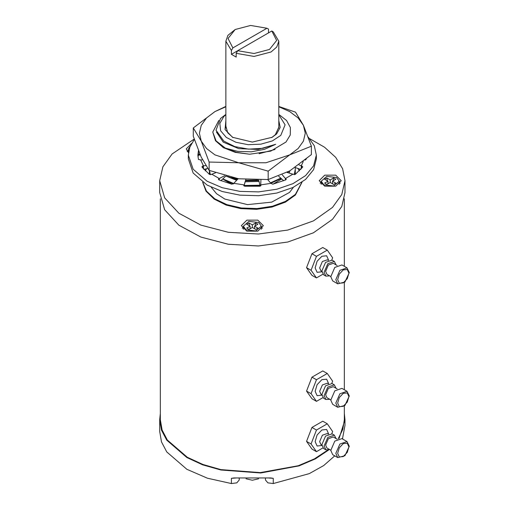 <?xml version="1.0" encoding="UTF-8"?>
<svg xmlns="http://www.w3.org/2000/svg" width="509" height="509" viewBox="0 0 509 509"><rect width="100%" height="100%" fill="white"/><g stroke="black" fill="none" stroke-linecap="round" stroke-linejoin="round"><path stroke-width="0.76" d="M330.767 450.408L332.682 454.632L337.753 457.559L335.845 453.334L339.872 444.045L346.985 441.577L341.908 438.643L334.795 441.118L330.767 450.408M330.767 400.112L332.682 404.337L337.753 407.264L335.845 403.039L339.872 393.75L346.985 391.281L341.908 388.348L334.795 390.823L330.767 400.112M330.767 276.705L332.682 280.93L337.753 283.857L335.845 279.632L339.872 270.349L346.985 267.874L341.908 264.941L334.795 267.416L330.767 276.705M258.852 180.555L245.414 180.803M237.315 179.626L227.421 176.489M288.737 171.488L287.871 172.634M281.172 178.474L270.877 183.285M260.029 185.76L244.193 186.052M231.506 177.476L237.779 179.143M224.622 175.732L219.271 178.506L219.271 180.059M220.906 180.752L225.818 176.063M205.731 165.616L203.428 165.826L203.428 168.886M203.944 169.478L207.615 168.409M287.483 172.513L287.979 171.908M259.062 181.478L245.083 181.751M236.653 180.313L226.085 176.133M222.853 178.894L233.676 183.501M244.148 185.461L259.902 185.193M270.489 182.833L280.79 178.131M245.612 180.237L257.758 180.091M308.212 137.042L314.295 145.765L316.369 155.099L313.614 165.832L305.578 175.637L292.961 183.673L276.839 189.253L258.61 191.887L239.847 191.359L222.153 187.7L207.061 181.236L193.178 169.243L188.305 155.099L189.832 147.069L194.343 139.428M198.44 150.721L197.906 155.099L198.427 159.419L200.686 159.928L203.428 165.826L201.901 166.914L209.396 174.402L211.292 174.472L215.498 172.799M218.775 179.83L218.775 178.793L219.271 178.506L211.789 174.186M218.775 178.793L218.406 179.314L218.895 179.893L231.869 184.213L233.752 183.335L237.003 183.838L243.976 184.92L243.754 185.499L244.848 186.224L259.825 186.224L260.92 185.499L260.697 184.92L270.922 183.335L272.805 184.213L285.778 179.893L286.268 179.314L285.893 178.793L285.893 179.83M301.245 168.886L301.245 165.826L302.766 166.914L295.277 174.402L292.885 174.186L285.403 178.506L285.893 178.793M298.948 164.859L301.245 165.826L303.224 161.569M305.082 160.055L306.342 158.993M188.305 155.099L188.305 158.897L193.178 173.047L207.061 185.041L222.153 191.505L239.847 195.157L258.61 195.691L276.839 193.057L292.961 187.477L305.578 179.442L313.614 169.631L316.369 158.897L316.369 155.099M198.007 157.001L198.427 154.577L199.77 153.947M200.686 159.928L202.493 159.858M300.749 169.452L295.207 167.499M287.089 172.392L292.885 174.186M283.71 180.778L278.697 176.229M267.683 179.569L270.922 183.335M260.124 186.179L258.737 180.071M245.809 179.683L243.976 185.912M260.92 180.001L260.697 185.912M238.161 178.742L233.752 183.335M282.234 174.752L285.403 178.506L285.403 180.059M225.875 114.379L220.499 118.502L216.032 130.151L223.801 141.139L234.757 146.611L248.564 149.143L262.981 148.329L275.674 144.295L264.508 149.341L251.281 151.777L237.646 151.358L225.334 148.132L216.039 140.878L212.756 132.117L215.511 140.764L223.413 147.661L235.349 152.382L249.664 154.221L236.59 152.388L225.334 148.132M275.674 144.295L258.076 149.455L238.689 148.641L223.247 142.113L216.471 132.041M218.813 120.442L212.756 132.117M249.664 154.221L270.763 151.103L285.975 142.03L290.225 134.98L290.416 127.549L286.586 120.525L278.798 114.379M278.798 114.69L285.097 124.858L280.752 135.362L272.309 140.917L260.831 144.187L248.055 144.671L235.934 142.291L226.308 137.417L220.645 130.794L219.805 123.413L223.922 116.415L225.875 114.69M225.875 120.608L225.054 129.515L232.543 137.315L252.337 142.049L272.13 137.315L276.578 133.969L280.204 127.428L278.798 120.608M278.798 126.13L278.849 127.097L275.299 134.751L271.596 137.621M233.077 137.621L227.701 132.76L225.875 126.13M231.385 54.329L271.774 31.011L273.288 31.87L278.798 41.197L276.781 47.044L271.049 52.001L254.036 56.442L236.176 53.292L236.176 57.097L231.385 54.329L231.385 50.531L232.893 47.929L228.051 38.493L235.126 29.535L250.638 25.45L266.99 28.243L268.498 29.102L268.498 32.907M231.385 50.531L225.875 41.197L227.892 35.35L235.126 29.535M232.893 47.929L266.99 28.243M236.176 53.292L237.684 50.696L254.036 53.49L269.547 49.411L276.622 40.453L271.774 31.011M222.719 179.022L233.415 183.934M295.201 167.506L295.309 169.268L294.272 174.689M210.402 174.689L209.422 170.509M211.254 187.255L216.573 193.738L224.876 199.07L247.489 204.637L271.685 202.137L289.551 192.389L293.419 187.255M297.886 168.447L299.47 170.808M301.92 182.292L295.417 194.349L285.511 201.386L272.296 206.291L257.083 208.575L241.406 208.003L226.81 204.637L214.766 198.809L206.469 191.104L202.754 182.292M205.197 170.808L206.59 168.708M202.665 182.228L206.043 191.187L214.13 199.07L226.117 205.082L240.763 208.607L256.593 209.294L271.991 207.061L285.39 202.143L295.417 195.036L302.009 182.228M309.746 138.722L324.545 147.196L335.685 157.37L342.602 168.721L344.949 180.676L341.793 194.514L332.536 207.411L313.398 220.874L287.776 230.074L258.394 234.032L228.369 232.32L200.883 225.137L178.863 213.226L164.642 197.861L159.724 180.676L162.88 166.837L172.131 153.941L194.215 139.052M324.729 186.179L335.736 186.179L341.24 180.676L335.736 175.172L324.729 175.172L319.226 180.676L324.729 186.179M246.833 231.156L257.84 231.156L263.344 225.652L257.84 220.149L246.833 220.149L241.33 225.652L246.833 231.156M198.287 155.2L200.222 154.997M191.575 143.43L186.249 148.876L188.438 152.681M159.724 180.676L159.724 192.606L164.642 209.791L178.863 225.15L200.883 237.06L228.369 244.25L258.394 245.955L287.776 241.998L313.398 232.804L332.536 219.334L341.793 206.444L344.949 192.606L344.949 180.676M160.36 198.854L160.36 419.709L162.129 430.067L167.366 440.031L187.299 457.26L202.913 464.494L220.861 469.603L260.315 472.613L298.274 465.716L314.422 458.889L327.631 450.204M328.61 450.032L315.37 458.883L299.107 465.856L260.767 472.956L220.83 469.992L202.652 464.832L186.854 457.515L166.774 440.17L161.506 430.143L159.724 419.709L160.36 413.461M344.313 413.461L344.949 419.709L339.14 438.344M338.281 438.618L342.792 429.322L344.313 419.709L344.313 405.972M159.724 419.709L159.724 431.46L161.506 441.895L166.774 451.922L186.854 469.273L207.405 478.218L231.43 483.55L236.812 482.85L239.211 479.981L239.211 478.339M265.463 478.339L265.463 479.981L267.861 482.85L273.244 483.55L309.307 473.618L323.718 465.525L334.763 455.835M342.71 437.746L344.949 425.416L344.949 419.709M231.43 483.55L231.43 478.365L233.873 477.97L270.801 477.97L273.244 478.365L273.244 483.55M246.025 478.759L252.337 480.248L258.642 478.759M322.897 274.23L316.464 277.946L311.063 270.266L306.571 267.67L311.972 253.749L322.776 247.514L327.262 250.104L332.663 257.789L331.804 260.01M306.571 267.67L311.972 275.356L316.464 277.946M311.972 253.749L316.464 256.345L327.262 250.104M311.063 270.266L316.464 256.345M334.33 261.448L332.084 260.15L325.556 262.421L321.86 270.941L323.616 274.815L325.862 276.113L324.106 272.239L327.802 263.713L334.33 261.448L336.074 264.896M329.717 275.897L325.862 276.113M337.123 265.501L333.268 263.28L328.375 264.979L325.607 271.373L326.918 274.281L330.774 276.502M322.897 397.637L316.464 401.353L311.063 393.667L306.571 391.077L311.972 377.156L322.776 370.921L327.262 373.511L332.663 381.196L331.804 383.417M306.571 391.077L311.972 398.763L316.464 401.353M311.972 377.156L316.464 379.746L327.262 373.511M311.063 393.667L316.464 379.746M334.33 384.855L332.084 383.557L325.556 385.822L321.86 394.348L323.616 398.223L325.862 399.52L324.106 395.639L327.802 387.12L334.33 384.855L336.074 388.303M329.717 399.304L325.862 399.52M337.123 388.908L333.268 386.687L328.375 388.386L325.607 394.78L326.918 397.682L330.774 399.909M322.897 447.933L316.464 451.648L311.063 443.963L306.571 441.373L311.972 427.452L322.776 421.217L327.262 423.806L332.663 431.492L331.804 433.713M306.571 441.373L311.972 449.053L316.464 451.648M311.972 427.452L316.464 430.041L327.262 423.806M311.063 443.963L316.464 430.041M334.33 435.15L332.084 433.853L325.556 436.118L321.86 444.643L323.616 448.518L325.862 449.816L324.106 445.935L327.802 437.416L334.33 435.15L336.074 438.599M329.717 449.6L325.862 449.816M337.123 439.203L333.268 436.983L328.375 438.682L325.607 445.076L326.918 447.977L330.774 450.204M339.229 182.203L340.286 183.272M320.186 183.272L321.236 182.203M323.87 184.869L321.236 181.198L326.791 176.4L336.595 177.52L339.229 181.198L333.675 185.995L323.87 184.869M332.479 181.198L335.845 183.138L333.605 184.436L330.233 182.489L326.867 184.436L324.621 183.138L327.987 181.198L324.621 179.251L326.867 177.953L330.233 179.9L333.605 177.953L335.845 179.251L332.479 181.198L332.479 183.787M328.286 183.615L327.987 183.444M332.479 183.444L332.18 183.615M327.987 183.787L327.987 181.198M327.402 180.854L326.867 177.953M330.233 182.489L330.233 179.9M333.605 177.953L333.071 180.854M261.333 227.173L262.383 228.242M242.284 228.242L243.34 227.173M245.974 229.845L243.34 226.168L248.895 221.37L258.699 222.497L261.333 226.168L255.779 230.971L245.974 229.845M254.583 226.168L257.948 228.115L255.703 229.413L252.337 227.466L248.971 229.413L246.725 228.115L250.091 226.168L246.725 224.227L248.971 222.929L252.337 224.876L255.703 222.929L257.948 224.227L254.583 226.168L254.583 228.764M250.39 228.592L250.091 228.414M254.583 228.414L254.284 228.592M250.091 228.764L250.091 226.168M249.505 225.831L248.971 222.929M252.337 227.466L252.337 224.876M255.703 222.929L255.168 225.831M187.204 151.466L188.26 150.397M188.699 151.001L188.26 149.392L190.194 146.172M199.942 154.354L198.434 154.545M278.798 106.464L295.544 112.145L303.453 125.329L311.362 146.223L289.755 154.838L266.035 162.746L238.638 162.746L214.919 154.838L206.508 148.513L201.22 141.139L199.42 133.231L201.22 125.329L206.508 117.954L214.919 111.63L225.875 106.775M268.154 179.524L268.154 171.17L238.638 162.746L209.129 162.04L209.129 170.394L238.638 178.818L268.154 179.524L289.755 170.909L311.362 154.577L311.362 146.223M278.798 106.775L289.755 111.63L298.166 117.954L303.453 125.329L305.254 133.231L303.453 141.139L298.166 148.513L268.154 171.17M259.075 153.718L275.025 149.455M209.129 170.394L201.22 157.217L193.312 136.317L193.312 127.963L214.919 111.63L225.875 106.349M209.129 162.04L201.22 141.139L193.312 127.963M337.671 453.334L339.312 447.799L343.282 443.613L347.253 443.218L348.894 446.851L347.253 452.386L343.282 456.573L339.312 456.967L337.671 453.334M337.671 403.039L339.312 397.51L343.282 393.317L347.253 392.923L348.894 396.556L347.253 402.091L343.282 406.277L339.312 406.672L337.671 403.039M337.671 279.632L339.312 274.103L343.282 269.91L347.253 269.522L348.894 273.155L347.253 278.684L343.282 282.877L339.312 283.265L337.671 279.632M198.427 154.577L198.427 150.772M243.798 185.308L243.798 185.683M260.875 185.308L260.875 185.683M301.92 165.934L301.92 168.059M202.754 168.059L202.754 165.934M223.839 179.722L231.627 184.156M273.047 184.156L281.738 178.983M289.322 173.085L289.806 170.884M342.557 438.351L342.557 439.019M273.244 478.365L268.822 478.027M231.43 478.365L235.852 478.027M328.598 260.194L326.625 255.779L321.86 256.25L317.101 261.276L315.128 267.919L317.12 272.283L321.911 271.781M321.873 271.367L320.931 270.82L319.62 267.919L322.388 261.524L327.281 259.825L328.222 260.366M328.598 383.595L326.625 379.186L321.86 379.657L317.101 384.683L315.128 391.319L317.12 395.69L321.911 395.181M321.873 394.774L320.931 394.227L319.62 391.319L322.388 384.931L327.281 383.226L328.222 383.773M328.598 433.891L326.625 429.475L321.86 429.952L317.101 434.979L315.128 441.615L317.12 445.986L321.911 445.477M321.873 445.07L320.931 444.522L319.62 441.615L322.388 435.227L327.281 433.522L328.222 434.069M346.985 441.577L349.276 446.323L344.892 455.759L337.753 457.559M346.985 391.281L349.276 396.027L344.892 405.463L337.753 407.264M346.985 267.874L349.276 272.627L344.892 282.062L337.753 283.857M244.924 182.203L244.085 185.989M278.798 128.064L278.798 41.197M225.875 128.064L225.875 41.197M295.309 169.268L295.309 174.383M209.364 170.49L209.364 174.383M342.716 437.695L342.716 439.114M344.313 198.854L344.313 266.328M344.313 282.565L344.313 389.735M321.236 181.198L321.236 184.341M339.229 181.198L339.229 184.341M243.34 226.168L243.34 229.311M261.333 226.168L261.333 229.311M188.26 149.392L188.26 152.535"/></g></svg>
